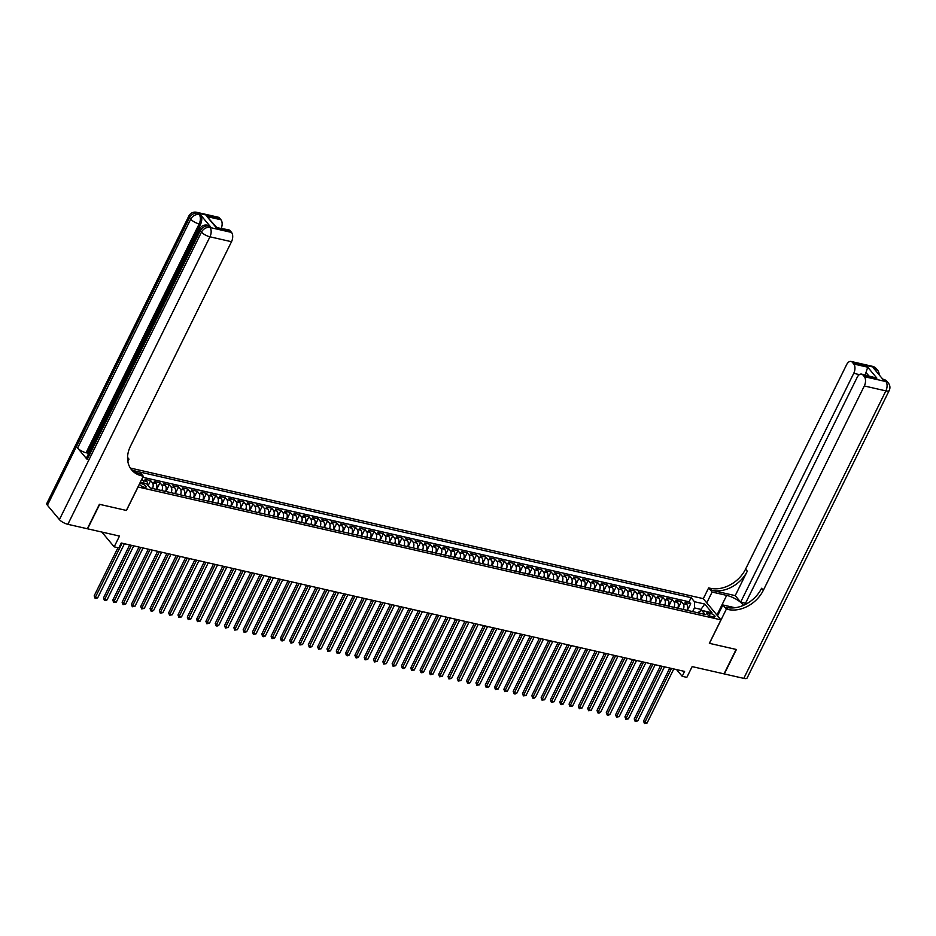 <?xml version="1.0" encoding="UTF-8"?>
<svg xmlns="http://www.w3.org/2000/svg" width="936" height="936" viewBox="0 0 936 936"><rect width="100%" height="100%" fill="white"/><g stroke="black" fill="none" stroke-linecap="round" stroke-linejoin="round"><path stroke-width="1.4" d="M139.417 484.017A3.685 1.205 26.3 0 0 144.308 487.258A3.685 1.205 26.3 0 0 146.086 487.059A3.685 1.205 26.3 0 0 144.741 485.199A3.685 1.205 26.3 0 0 141.242 483.584A3.685 1.205 26.3 0 0 139.628 483.608M101.825 532.046L114.18 546.835L119.492 536.071L87.598 528.805L99.684 504.364L126.454 510.459L138.06 486.989L720.954 619.854L703.217 598.63L130.303 468.047M720.954 619.854L709.359 643.324L736.129 649.432L724.043 673.873L692.149 666.607L686.837 677.36L682.18 676.307L684.59 671.416L121.247 543.009L118.837 547.899L114.18 546.835M687.036 610.319A4.61 2.586 -77.2 0 0 686.86 604.539L685.105 602.445L690.698 603.72L687.398 610.401M683.315 609.465A4.61 2.586 -77.2 0 0 683.14 603.685L681.385 601.591L678.085 608.271M681.385 601.591L675.804 600.327L677.547 602.41A4.61 2.586 -77.2 0 1 677.722 608.201M668.409 606.072A4.61 2.586 -77.2 0 0 668.234 600.292L666.49 598.198L672.071 599.473L668.772 606.154M659.108 603.954A4.61 2.586 -77.2 0 0 658.921 598.174L657.177 596.08L662.758 597.355L659.459 604.036M649.795 601.825A4.61 2.586 -77.2 0 0 649.619 596.045L647.864 593.95L653.457 595.226L650.146 601.907M640.481 599.707A4.61 2.586 -77.2 0 0 640.306 593.927L638.551 591.833L644.143 593.108L640.832 599.789M631.168 597.577A4.61 2.586 -77.2 0 0 630.993 591.798L629.238 589.703L634.83 590.979L631.531 597.659M621.855 595.46A4.61 2.586 -77.2 0 0 621.679 589.68L619.924 587.586L625.517 588.861L622.218 595.542M612.542 593.342A4.61 2.586 -77.2 0 0 612.366 587.562L610.623 585.468L616.204 586.732L612.904 593.424M603.229 591.213A4.61 2.586 -77.2 0 0 603.053 585.433L601.31 583.339L606.891 584.614L603.591 591.295M593.927 589.095A4.61 2.586 -77.2 0 0 593.74 583.315L591.997 581.221L597.577 582.496L594.278 589.177M584.614 586.966A4.61 2.586 -77.2 0 0 584.438 581.186L582.683 579.091L588.276 580.367L584.965 587.048M575.301 584.848A4.61 2.586 -77.2 0 0 575.125 579.068L573.37 576.974L578.963 578.249L575.652 584.93M565.987 582.73A4.61 2.586 -77.2 0 0 565.812 576.95L564.057 574.856L569.65 576.12L566.35 582.812M556.674 580.601A4.61 2.586 -77.2 0 0 556.499 574.821L554.744 572.727L560.336 574.002L557.037 580.683M547.361 578.483A4.61 2.586 -77.2 0 0 547.186 572.703L545.442 570.609L551.023 571.884L547.724 578.565M538.048 576.354A4.61 2.586 -77.2 0 0 537.872 570.574L536.129 568.48L541.71 569.755L538.411 576.436M528.746 574.236A4.61 2.586 -77.2 0 0 528.559 568.456L526.816 566.362L532.397 567.637L529.097 574.318M519.433 572.118A4.61 2.586 -77.2 0 0 519.258 566.338L517.503 564.244L523.095 565.508L519.784 572.2M510.12 569.989A4.61 2.586 -77.2 0 0 509.945 564.209L508.19 562.115L513.782 563.39L510.471 570.071M500.807 567.871A4.61 2.586 -77.2 0 0 500.631 562.091L498.876 559.997L504.469 561.272L501.169 567.953M491.494 565.742A4.61 2.586 -77.2 0 0 491.318 559.962L489.563 557.868L495.156 559.143L491.856 565.824M482.18 563.624A4.61 2.586 -77.2 0 0 482.005 557.844L480.262 555.75L485.842 557.025L482.543 563.706M472.879 561.506A4.61 2.586 -77.2 0 0 472.692 555.715L470.948 553.632L476.529 554.896L473.23 561.577M463.566 559.377A4.61 2.586 -77.2 0 0 463.378 553.597L461.635 551.503L467.216 552.778L463.917 559.459M454.252 557.259A4.61 2.586 -77.2 0 0 454.077 551.48L452.322 549.385L457.915 550.66L454.603 557.341M444.939 555.13A4.61 2.586 -77.2 0 0 444.764 549.35L443.009 547.256L448.601 548.531L445.29 555.212M435.626 553.012A4.61 2.586 -77.2 0 0 435.451 547.232L433.696 545.138L439.288 546.413L435.989 553.094M426.313 550.883A4.61 2.586 -77.2 0 0 426.137 545.103L424.394 543.009L429.975 544.284L426.676 550.965M417 548.765A4.61 2.586 -77.2 0 0 416.824 542.985L415.081 540.891L420.662 542.166L417.362 548.847M407.698 546.647A4.61 2.586 -77.2 0 0 407.511 540.868L405.768 538.773L411.349 540.049L408.049 546.729M398.385 544.518A4.61 2.586 -77.2 0 0 398.209 538.738L396.454 536.644L402.035 537.919L398.736 544.6M389.072 542.4A4.61 2.586 -77.2 0 0 388.896 536.62L387.141 534.526L392.734 535.801L389.423 542.482M379.759 540.271A4.61 2.586 -77.2 0 0 379.583 534.491L377.828 532.397L383.421 533.672L380.121 540.353M370.445 538.153A4.61 2.586 -77.2 0 0 370.27 532.373L368.515 530.279L374.107 531.554L370.808 538.235M361.132 536.035A4.61 2.586 -77.2 0 0 360.957 530.256L359.213 528.161L364.794 529.425L361.495 536.117M351.819 533.906A4.61 2.586 -77.2 0 0 351.644 528.126L349.9 526.032L355.481 527.307L352.182 533.988M342.517 531.788A4.61 2.586 -77.2 0 0 342.33 526.009L340.587 523.914L346.168 525.19L342.868 531.87M333.204 529.659A4.61 2.586 -77.2 0 0 333.029 523.879L331.274 521.785L336.866 523.06L333.555 529.741M323.891 527.541A4.61 2.586 -77.2 0 0 323.716 521.761L321.961 519.667L327.553 520.942L324.242 527.623M314.578 525.424A4.61 2.586 -77.2 0 0 314.402 519.644L312.647 517.549L318.24 518.813L314.941 525.505M305.265 523.294A4.61 2.586 -77.2 0 0 305.089 517.514L303.334 515.42L308.927 516.695L305.627 523.376M295.951 521.176A4.61 2.586 -77.2 0 0 295.776 515.397L294.033 513.302L299.614 514.578L296.314 521.258M286.638 519.047A4.61 2.586 -77.2 0 0 286.463 513.267L284.719 511.173L290.3 512.448L287.001 519.129M277.337 516.929A4.61 2.586 -77.2 0 0 277.15 511.15L275.406 509.055L280.987 510.331L277.688 517.011M268.024 514.812A4.61 2.586 -77.2 0 0 267.848 509.02L266.093 506.938L271.686 508.201L268.375 514.882M258.71 512.682A4.61 2.586 -77.2 0 0 258.535 506.902L256.78 504.808L262.373 506.083L259.061 512.764M249.397 510.565A4.61 2.586 -77.2 0 0 249.222 504.785L247.467 502.69L253.059 503.966L249.76 510.646M240.084 508.435A4.61 2.586 -77.2 0 0 239.909 502.655L238.154 500.561L243.746 501.836L240.447 508.517M230.771 506.317A4.61 2.586 -77.2 0 0 230.595 500.538L228.852 498.443L234.433 499.719L231.133 506.399M221.458 504.188A4.61 2.586 -77.2 0 0 221.282 498.408L219.539 496.314L225.12 497.589L221.82 504.27M212.156 502.07A4.61 2.586 -77.2 0 0 211.969 496.291L210.226 494.196L215.806 495.472L212.507 502.152M202.843 499.953A4.61 2.586 -77.2 0 0 202.667 494.173L200.912 492.079L206.505 493.354L203.194 500.035M193.53 497.823A4.61 2.586 -77.2 0 0 193.354 492.043L191.599 489.949L197.192 491.224L193.881 497.905M184.216 495.706A4.61 2.586 -77.2 0 0 184.041 489.926L182.286 487.831L187.879 489.107L184.579 495.787M174.903 493.576A4.61 2.586 -77.2 0 0 174.728 487.796L172.984 485.702L178.565 486.977L175.266 493.658M165.59 491.458A4.61 2.586 -77.2 0 0 165.415 485.679L163.671 483.584L169.252 484.86L165.953 491.54M156.289 489.341A4.61 2.586 -77.2 0 0 156.101 483.561L154.358 481.467L159.939 482.73L156.64 489.423M147.56 484.825A4.61 2.586 -77.2 0 0 146.788 481.432L145.045 479.337L150.626 480.613L148.18 485.573M710.307 613.349L708.26 612.881A3.58 1.158 26.3 0 0 706.54 613.08A3.58 1.158 26.3 0 0 707.838 614.87A3.58 1.158 26.3 0 0 711.231 616.438L713.279 616.906A3.58 1.158 26.3 0 0 714.999 616.707A3.58 1.158 26.3 0 0 713.7 614.905A3.58 1.158 26.3 0 0 710.307 613.349L709.16 615.666M140.213 482.426L146.8 483.924L150.158 487.937L705.112 614.437L701.766 610.424L697.577 612.717M136.2 471.229L691.119 597.683L694.477 601.708L704.714 604.036L712.003 612.752L701.766 610.424M690.698 603.72L689.095 601.801L142.763 477.266M141.839 479.115L143.068 480.589A4.61 2.586 102.8 0 1 143.863 483.257M150.626 480.613L152.381 482.707A4.61 2.586 102.8 0 1 152.556 488.487M159.939 482.73L161.694 484.825A4.61 2.586 102.8 0 1 161.869 490.604M169.252 484.86L171.007 486.954A4.61 2.586 102.8 0 1 171.183 492.734M178.565 486.977L180.32 489.072A4.61 2.586 102.8 0 1 180.496 494.851M187.879 489.107L189.622 491.201A4.61 2.586 102.8 0 1 189.809 496.981M197.192 491.224L198.935 493.319A4.61 2.586 102.8 0 1 199.111 499.099M206.505 493.354L208.248 495.436A4.61 2.586 102.8 0 1 208.424 501.228M215.806 495.472L217.561 497.566A4.61 2.586 102.8 0 1 217.737 503.346M225.12 497.589L226.875 499.684A4.61 2.586 102.8 0 1 227.05 505.463M234.433 499.719L236.188 501.813A4.61 2.586 102.8 0 1 236.363 507.593M243.746 501.836L245.501 503.931A4.61 2.586 102.8 0 1 245.677 509.71M253.059 503.966L254.803 506.06A4.61 2.586 102.8 0 1 254.99 511.84M262.373 506.083L264.116 508.178A4.61 2.586 102.8 0 1 264.291 513.958M271.686 508.201L273.429 510.295A4.61 2.586 102.8 0 1 273.604 516.075M280.987 510.331L282.742 512.425A4.61 2.586 102.8 0 1 282.918 518.205M290.3 512.448L292.055 514.543A4.61 2.586 102.8 0 1 292.231 520.322M299.614 514.578L301.369 516.672A4.61 2.586 102.8 0 1 301.544 522.452M308.927 516.695L310.67 518.79A4.61 2.586 102.8 0 1 310.857 524.569M318.24 518.813L319.983 520.907A4.61 2.586 102.8 0 1 320.17 526.687M327.553 520.942L329.296 523.037A4.61 2.586 102.8 0 1 329.472 528.817M336.866 523.06L338.61 525.154A4.61 2.586 102.8 0 1 338.785 530.934M346.168 525.19L347.923 527.284A4.61 2.586 102.8 0 1 348.098 533.064M355.481 527.307L357.236 529.402A4.61 2.586 102.8 0 1 357.412 535.181M364.794 529.425L366.549 531.519A4.61 2.586 102.8 0 1 366.725 537.299M374.107 531.554L375.851 533.649A4.61 2.586 102.8 0 1 376.038 539.428M383.421 533.672L385.164 535.766A4.61 2.586 102.8 0 1 385.339 541.546M392.734 535.801L394.477 537.896A4.61 2.586 102.8 0 1 394.653 543.676M402.035 537.919L403.79 540.014A4.61 2.586 102.8 0 1 403.966 545.793M411.349 540.049L413.104 542.131A4.61 2.586 102.8 0 1 413.279 547.923M420.662 542.166L422.417 544.261A4.61 2.586 102.8 0 1 422.592 550.04M429.975 544.284L431.73 546.378A4.61 2.586 102.8 0 1 431.905 552.158M439.288 546.413L441.031 548.508A4.61 2.586 102.8 0 1 441.219 554.288M448.601 548.531L450.345 550.625A4.61 2.586 102.8 0 1 450.52 556.405M457.915 550.66L459.658 552.755A4.61 2.586 102.8 0 1 459.833 558.535M467.216 552.778L468.971 554.872A4.61 2.586 102.8 0 1 469.147 560.652M476.529 554.896L478.284 556.99A4.61 2.586 102.8 0 1 478.46 562.77M485.842 557.025L487.597 559.12A4.61 2.586 102.8 0 1 487.773 564.899M495.156 559.143L496.911 561.237A4.61 2.586 102.8 0 1 497.086 567.017M504.469 561.272L506.212 563.367A4.61 2.586 102.8 0 1 506.399 569.146M513.782 563.39L515.525 565.484A4.61 2.586 102.8 0 1 515.701 571.264M523.095 565.508L524.839 567.602A4.61 2.586 102.8 0 1 525.014 573.382M532.397 567.637L534.152 569.731A4.61 2.586 102.8 0 1 534.327 575.511M541.71 569.755L543.465 571.849A4.61 2.586 102.8 0 1 543.64 577.629M551.023 571.884L552.778 573.979A4.61 2.586 102.8 0 1 552.954 579.758M560.336 574.002L562.091 576.096A4.61 2.586 102.8 0 1 562.267 581.876M569.65 576.12L571.393 578.214A4.61 2.586 102.8 0 1 571.58 583.994M578.963 578.249L580.706 580.343A4.61 2.586 102.8 0 1 580.882 586.123M588.276 580.367L590.019 582.461A4.61 2.586 102.8 0 1 590.195 588.241M597.577 582.496L599.332 584.59A4.61 2.586 102.8 0 1 599.508 590.37M606.891 584.614L608.646 586.708A4.61 2.586 102.8 0 1 608.821 592.488M616.204 586.732L617.959 588.826A4.61 2.586 102.8 0 1 618.134 594.606M625.517 588.861L627.26 590.955A4.61 2.586 102.8 0 1 627.448 596.735M634.83 590.979L636.574 593.073A4.61 2.586 102.8 0 1 636.761 598.853M644.143 593.108L645.887 595.202A4.61 2.586 102.8 0 1 646.062 600.982M653.457 595.226L655.2 597.32A4.61 2.586 102.8 0 1 655.375 603.1M662.758 597.355L664.513 599.438A4.61 2.586 102.8 0 1 664.689 605.229M672.071 599.473L673.826 601.567A4.61 2.586 102.8 0 1 674.002 607.347M700.128 611.103L700.982 609.394L694.465 607.909L694.477 601.708M692.64 611.594L694.465 607.909M676.564 669.579L682.18 676.307M701.86 610.447L700.982 609.394L704.714 604.036M689.095 601.801L691.119 597.683M669.767 668.035L643.547 721.071L644.752 722.51L671.475 668.421M647.08 723.037L644.459 723.505L644.752 722.51L647.08 723.037L673.803 668.959M644.459 723.505L643.547 721.071M872.551 366.35A6.915 6.915 0 0 1 876.318 368.667A6.915 5.265 140.1 0 0 873.908 367.228L852.357 362.314A6.915 3.884 -77.2 0 0 851 361.436L872.551 366.35A6.915 3.884 102.8 0 1 873.908 367.228L875.113 368.667L873.709 368.351L883.303 379.817L885.901 381.572A6.915 3.884 102.8 0 1 885.877 390.885L864.314 385.971A6.915 3.884 -77.2 0 0 864.337 376.658L885.901 381.572A6.915 5.265 -39.9 0 1 888.311 383A6.915 6.915 0 0 1 889.2 390.511A6.915 2.246 26.3 0 1 885.877 390.885L743.781 678.378L724.324 673.943L736.41 649.49L709.453 643.348L726.359 609.125L727.951 609.488A28.84 21.961 140.1 0 0 763.308 590.347L864.314 385.971M743.371 605.393A12.975 4.212 26.3 0 0 726.675 595.378L712.109 592.055L708.634 587.902L710.213 588.264A28.84 21.961 140.1 0 0 745.571 569.123L846.577 364.748A6.915 3.884 -77.2 0 1 851 361.436M717.549 615.783L722.885 604.96L735.064 607.745M722.885 604.96L726.359 609.125M745.524 603.252L740.657 602.14L853.749 373.324A6.915 3.884 -77.2 0 0 853.772 364.01L867.742 367.193L876.892 378.156L861.565 374.084A6.915 3.884 -77.2 0 0 857.154 377.395L744.787 604.75M735.216 595.635L711.933 590.323A28.84 21.961 140.1 0 0 747.302 571.182L735.216 595.635L740.657 602.14M876.892 378.156L862.922 374.973L864.337 376.658M862.922 374.973A6.915 3.884 -77.2 0 0 861.565 374.084M889.2 390.511L747.115 678.003A6.915 2.246 -153.7 0 1 743.781 678.378M706.762 602.878L712.109 592.055M703.287 598.712L708.634 587.902M852.357 362.314L853.772 364.01M868.69 375.71L865.987 372.469A6.915 3.884 102.8 0 1 865.32 374.95M727.951 609.488L726.219 607.417A28.84 21.961 140.1 0 0 761.576 588.276L763.308 590.347M865.987 372.469L867.742 367.193M151.503 327.892L149.83 329.706M147.256 333.625L146.507 333.462L147.256 333.625M140.646 348.309L139.721 347.197L141.769 343.067L142.845 343.629L141.278 347.022M210.179 226.383L208.775 226.067A6.915 3.884 -77.2 0 0 207.418 225.19L208.81 225.506A6.915 3.884 102.8 0 1 210.179 226.383L200.585 214.917A6.915 3.884 102.8 0 1 200.561 224.219L199.169 223.903L86.077 452.731A6.915 2.246 -153.7 0 1 77.618 448.016L87.2 459.482A6.915 2.246 -153.7 0 1 86.58 457.692L199.672 228.875A6.915 2.246 26.3 0 0 200.292 230.665L87.2 459.482M88.358 454.1L87.469 453.047L139.756 347.244M141.827 343.079L142.436 341.839M143.325 342.892L142.401 341.78L146.074 334.468M146.566 333.473L148.719 329.109M149.666 327.214L200.561 224.219M99.403 504.293L126.36 510.436L143.278 476.213L141.699 475.851A28.84 21.961 -39.9 0 1 131.648 469.895A28.84 21.961 -39.9 0 1 130.502 446.098L231.508 241.722L209.956 236.808L67.86 524.312L87.329 528.746L99.403 504.293M127.846 461.518L129.016 459.143L127.565 458.815M129.016 459.143L127.553 457.4M143.278 476.213L139.803 472.06L132.631 470.422M67.86 524.312A6.915 2.246 -153.7 0 1 59.401 519.597L201.486 232.093L200.292 230.665A6.915 5.265 140.1 0 1 208.775 226.067L209.98 227.506L231.531 232.421L230.116 230.724A6.915 3.884 102.8 0 0 228.758 229.846L216.146 227.542L206.996 216.579L220.966 219.773L219.55 218.076L197.987 213.162L200.585 214.917M220.966 219.773A6.915 3.884 102.8 0 1 221.341 228.15M77.618 448.016L190.71 219.188L189.505 217.76A6.915 5.265 140.1 0 1 197.987 213.162A6.915 3.884 -77.2 0 0 196.63 212.285L218.182 217.199A6.915 3.884 102.8 0 1 219.55 218.076M59.401 519.597L47.42 505.253A6.915 2.246 -153.7 0 1 46.8 503.463L188.885 215.959A6.915 2.246 26.3 0 0 189.505 217.76L47.42 505.253M231.531 232.421A6.915 3.884 102.8 0 1 231.508 241.722M87.469 453.047L86.077 452.731M141.699 475.851L139.967 473.791A28.84 21.961 -39.9 0 1 130.829 468.831M206.996 216.579L216.321 227.015M141.769 343.067L140.458 346.765L141.207 346.94M140.458 346.765L141.055 347.478M142.096 343.465L142.845 343.629M144.565 338.188L146.203 338.668L143.945 338.785M143.723 340.166L145.01 339.44L144.261 339.265L145.782 339.487L144.261 339.265L143.138 341.359L143.734 342.061M143.138 341.359L143.957 341.605M144.472 340.33L143.887 341.523M146.601 336.246L146.507 333.462M147.432 334.585L146.613 334.316L146.987 335.474M147.362 334.491L147.689 335.521M149.245 332.502L149.128 328.056L151.082 326.793L149.432 328.489L150.181 328.665M149.432 328.489L149.643 331.672M660.453 665.905L634.234 718.953L635.439 720.381L662.162 666.303M637.767 720.919L635.146 721.387L635.439 720.381L637.767 720.919L664.49 666.83M635.146 721.387L634.234 718.953M651.14 663.788L624.932 716.824L626.125 718.263L652.86 664.174M628.454 718.789L625.833 719.257L626.125 718.263L628.454 718.789L655.177 664.712M625.833 719.257L624.932 716.824M641.827 661.67L615.619 714.706L616.812 716.134L643.547 662.056M619.141 716.672L616.52 717.14L616.812 716.134L619.141 716.672L645.875 662.583M616.52 717.14L615.619 714.706M632.514 659.541L606.306 712.577L607.499 714.016L634.234 659.938M609.827 714.542L608.143 715.233L607.218 715.022L607.499 714.016L609.827 714.542L636.562 660.465M607.218 715.022L606.306 712.577M623.2 657.423L596.992 710.459L598.186 711.898L624.92 657.809M600.514 712.425L598.829 713.103L597.905 712.893L598.186 711.898L600.514 712.425L627.249 658.347M597.905 712.893L596.992 710.459M613.899 655.294L587.679 708.341L588.884 709.769L615.607 655.691M591.213 710.307L588.592 710.775L588.884 709.769L591.213 710.307L617.935 656.218M588.592 710.775L587.679 708.341M604.586 653.176L578.366 706.212L579.571 707.651L606.294 653.562M581.899 708.178L579.279 708.646L579.571 707.651L581.899 708.178L608.622 654.1M579.279 708.646L578.366 706.212M595.273 651.058L569.053 704.094L570.258 705.522L596.981 651.444M572.586 706.06L569.965 706.528L570.258 705.522L572.586 706.06L599.309 651.971M569.965 706.528L569.053 704.094M585.959 648.929L559.751 701.965L560.945 703.404L587.679 649.327M563.273 703.93L561.588 704.621L560.652 704.398L560.945 703.404L563.273 703.93L590.008 649.853M560.652 704.398L559.751 701.965M576.646 646.811L550.438 699.847L551.632 701.286L578.366 647.197M553.96 701.813L551.339 702.281L551.632 701.286L553.96 701.813L580.694 647.735M551.339 702.281L550.438 699.847M567.333 644.682L541.125 697.73L542.318 699.157L569.053 645.079M544.647 699.695L542.038 700.163L542.318 699.157L544.647 699.695L571.381 645.606M542.038 700.163L541.125 697.73M558.02 642.564L531.812 695.6L533.005 697.039L559.74 642.95M535.333 697.566L533.649 698.244L532.724 698.034L533.005 697.039L535.333 697.566L562.068 643.488M532.724 698.034L531.812 695.6M548.718 640.446L522.499 693.482L523.704 694.91L550.426 640.832M526.032 695.448L523.411 695.916L523.704 694.91L526.032 695.448L552.755 641.359M523.411 695.916L522.499 693.482M539.405 638.317L513.185 691.353L514.39 692.792L541.113 638.715M516.719 693.319L515.034 694.009L514.098 693.787L514.39 692.792L516.719 693.319L543.442 639.241M514.098 693.787L513.185 691.353M530.092 636.199L503.872 689.235L505.077 690.674L531.8 636.585M507.406 691.201L504.785 691.669L505.077 690.674L507.406 691.201L534.128 637.123M504.785 691.669L503.872 689.235M520.779 634.07L494.571 687.118L495.764 688.545L522.499 634.468M498.092 689.072L495.472 689.551L495.764 688.545L498.092 689.072L524.827 634.994M495.472 689.551L494.571 687.118M511.465 631.952L485.257 684.988L486.451 686.427L513.185 632.338M488.779 686.954L486.158 687.422L486.451 686.427L488.779 686.954L515.514 632.876M486.158 687.422L485.257 684.988M502.152 629.834L475.944 682.87L477.138 684.298L503.872 630.22M479.466 684.836L476.857 685.304L477.138 684.298L479.466 684.836L506.2 630.747M476.857 685.304L475.944 682.87M492.851 627.705L466.631 680.741L467.836 682.18L494.559 628.103M470.153 682.707L468.468 683.397L467.544 683.175L467.836 682.18L470.153 682.707L496.887 628.629M467.544 683.175L466.631 680.741M483.538 625.587L457.318 678.623L458.523 680.051L485.246 625.973M460.851 680.589L458.23 681.057L458.523 680.051L460.851 680.589L487.574 626.5M458.23 681.057L457.318 678.623M474.224 623.458L448.005 676.506L449.21 677.933L475.933 623.856M451.538 678.46L448.917 678.939L449.21 677.933L451.538 678.46L478.261 624.382M448.917 678.939L448.005 676.506M464.911 621.34L438.703 674.376L439.897 675.815L466.619 621.726M442.225 676.342L439.604 676.81L439.897 675.815L442.225 676.342L468.948 622.264M439.604 676.81L438.703 674.376M455.598 619.211L429.39 672.259L430.583 673.686L457.318 619.609M432.912 674.224L430.291 674.692L430.583 673.686L432.912 674.224L459.646 620.135M430.291 674.692L429.39 672.259M446.285 617.093L420.077 670.129L421.27 671.568L448.005 617.479M423.599 672.095L421.914 672.773L420.989 672.563L421.27 671.568L423.599 672.095L450.333 618.017M420.989 672.563L420.077 670.129M436.972 614.975L410.764 668.012L411.957 669.439L438.691 615.361M414.285 669.977L411.676 670.445L411.957 669.439L414.285 669.977L441.02 615.888M411.676 670.445L410.764 668.012M427.67 612.846L401.45 665.882L402.655 667.321L429.378 613.244M404.984 667.848L403.287 668.538L402.363 668.327L402.655 667.321L404.984 667.848L431.707 613.77M402.363 668.327L401.45 665.882M418.357 610.728L392.137 663.764L393.342 665.203L420.065 611.114M395.671 665.73L393.05 666.198L393.342 665.203L395.671 665.73L422.393 611.653M393.05 666.198L392.137 663.764M409.044 608.599L382.824 661.647L384.029 663.074L410.752 608.997M386.357 663.612L383.737 664.08L384.029 663.074L386.357 663.612L413.08 609.523M383.737 664.08L382.824 661.647M399.73 606.481L373.522 659.517L374.716 660.956L401.45 606.867M377.044 661.483L374.423 661.951L374.716 660.956L377.044 661.483L403.767 607.405M374.423 661.951L373.522 659.517M390.417 604.363L364.209 657.4L365.403 658.827L392.137 604.75M367.731 659.365L365.11 659.833L365.403 658.827L367.731 659.365L394.465 605.276M365.11 659.833L364.209 657.4M381.104 602.234L354.896 655.27L356.089 656.709L382.824 602.632M358.418 657.236L356.733 657.926L355.809 657.704L356.089 656.709L358.418 657.236L385.152 603.158M355.809 657.704L354.896 655.27M371.791 600.116L345.583 653.152L346.776 654.592L373.511 600.502M349.105 655.118L347.42 655.797L346.495 655.586L346.776 654.592L349.105 655.118L375.839 601.041M346.495 655.586L345.583 653.152M362.489 597.987L336.27 651.035L337.475 652.462L364.198 598.385M339.803 653L337.182 653.468L337.475 652.462L339.803 653L366.526 598.911M337.182 653.468L336.27 651.035M353.176 595.869L326.956 648.905L328.162 650.345L354.884 596.255M330.49 650.871L327.869 651.339L328.162 650.345L330.49 650.871L357.213 596.794M327.869 651.339L326.956 648.905M343.863 593.752L317.643 646.788L318.848 648.215L345.571 594.138M321.177 648.753L318.556 649.221L318.848 648.215L321.177 648.753L347.899 594.664M318.556 649.221L317.643 646.788M334.55 591.622L308.342 644.658L309.535 646.097L336.27 592.02M311.863 646.624L310.179 647.314L309.243 647.092L309.535 646.097L311.863 646.624L338.586 592.546M309.243 647.092L308.342 644.658M325.237 589.505L299.029 642.541L300.222 643.98L326.956 589.891M302.55 644.506L299.93 644.974L300.222 643.98L302.55 644.506L329.285 590.429M299.93 644.974L299.029 642.541M315.923 587.375L289.715 640.423L290.909 641.85L317.643 587.773M293.237 642.377L291.552 643.067L290.628 642.856L290.909 641.85L293.237 642.377L319.972 588.299M290.628 642.856L289.715 640.423M306.61 585.257L280.402 638.293L281.596 639.733L308.33 585.644M283.924 640.259L282.239 640.938L281.315 640.727L281.596 639.733L283.924 640.259L310.658 586.182M281.315 640.727L280.402 638.293M297.309 583.14L271.089 636.176L272.294 637.603L299.017 583.526M274.622 638.141L272.002 638.609L272.294 637.603L274.622 638.141L301.345 584.052M272.002 638.609L271.089 636.176M287.995 581.01L261.776 634.046L262.981 635.485L289.704 581.408M265.309 636.012L263.624 636.702L262.688 636.48L262.981 635.485L265.309 636.012L292.032 581.935M262.688 636.48L261.776 634.046M278.682 578.893L252.463 631.929L253.668 633.356L280.39 579.279M255.996 633.894L253.375 634.362L253.668 633.356L255.996 633.894L282.719 579.805M253.375 634.362L252.463 631.929M269.369 576.763L243.161 629.811L244.354 631.238L271.089 577.161M246.683 631.765L244.062 632.245L244.354 631.238L246.683 631.765L273.417 577.688M244.062 632.245L243.161 629.811M260.056 574.645L233.848 627.682L235.041 629.121L261.776 575.032M237.37 629.647L234.749 630.115L235.041 629.121L237.37 629.647L264.104 575.57M234.749 630.115L233.848 627.682M250.743 572.528L224.535 625.564L225.728 626.991L252.463 572.914M228.056 627.529L225.447 627.997L225.728 626.991L228.056 627.529L254.791 573.44M225.447 627.997L224.535 625.564M241.441 570.398L215.221 623.434L216.415 624.874L243.149 570.784M218.743 625.4L217.058 626.079L216.134 625.868L216.415 624.874L218.743 625.4L245.478 571.323M216.134 625.868L215.221 623.434M232.128 568.281L205.908 621.317L207.113 622.744L233.836 568.667M209.442 623.282L206.821 623.75L207.113 622.744L209.442 623.282L236.164 569.193M206.821 623.75L205.908 621.317M222.815 566.151L196.595 619.187L197.8 620.626L224.523 566.549M200.129 621.153L197.508 621.633L197.8 620.626L200.129 621.153L226.851 567.076M197.508 621.633L196.595 619.187M213.502 564.034L187.294 617.07L188.487 618.509L215.21 564.42M190.815 619.035L188.194 619.503L188.487 618.509L190.815 619.035L217.538 564.958M188.194 619.503L187.294 617.07M204.188 561.904L177.98 614.952L179.174 616.379L205.908 562.302M181.502 616.918L178.881 617.386L179.174 616.379L181.502 616.918L208.237 562.828M178.881 617.386L177.98 614.952M194.875 559.786L168.667 612.823L169.861 614.262L196.595 560.173M172.189 614.788L169.568 615.256L169.861 614.262L172.189 614.788L198.923 560.711M169.568 615.256L168.667 612.823M185.562 557.669L159.354 610.705L160.547 612.132L187.282 558.055M162.876 612.67L160.267 613.138L160.547 612.132L162.876 612.67L189.61 558.581M160.267 613.138L159.354 610.705M176.261 555.539L150.041 608.575L151.246 610.015L177.969 555.937M153.562 610.541L151.878 611.231L150.953 611.009L151.246 610.015L153.562 610.541L180.297 556.464M150.953 611.009L150.041 608.575M166.947 553.422L140.728 606.458L141.933 607.897L168.655 553.808M144.261 608.423L141.64 608.891L141.933 607.897L144.261 608.423L170.984 554.346M141.64 608.891L140.728 606.458M157.634 551.292L131.414 604.34L132.619 605.767L159.342 551.69M134.948 606.306L132.327 606.774L132.619 605.767L134.948 606.306L161.671 552.217M132.327 606.774L131.414 604.34M148.321 549.175L122.113 602.211L123.306 603.65L150.029 549.561M125.635 604.176L123.014 604.644L123.306 603.65L125.635 604.176L152.357 550.099M123.014 604.644L122.113 602.211M139.008 547.057L112.8 600.093L113.993 601.52L140.728 547.443M116.321 602.059L113.701 602.527L113.993 601.52L116.321 602.059L143.056 547.97M113.701 602.527L112.8 600.093M129.694 544.928L103.486 597.964L104.68 599.403L131.414 545.325M107.008 599.929L105.323 600.62L104.399 600.397L104.68 599.403L107.008 599.929L133.743 545.852M104.399 600.397L103.486 597.964M117.971 547.7L94.173 595.846L95.367 597.285L122.101 543.196M97.695 597.811L96.01 598.49L95.086 598.279L95.367 597.285L97.695 597.811L124.429 543.734M95.086 598.279L94.173 595.846M683.14 603.685L686.86 604.539M143.068 480.589L146.788 481.432M152.381 482.707L156.101 483.561M161.694 484.825L165.415 485.679M171.007 486.954L174.728 487.796M180.32 489.072L184.041 489.926M189.622 491.201L193.354 492.043M198.935 493.319L202.667 494.173M208.248 495.436L211.969 496.291M217.561 497.566L221.282 498.408M226.875 499.684L230.595 500.538M236.188 501.813L239.909 502.655M245.501 503.931L249.222 504.785M254.803 506.06L258.535 506.902M264.116 508.178L267.848 509.02M273.429 510.295L277.15 511.15M282.742 512.425L286.463 513.267M292.055 514.543L295.776 515.397M301.369 516.672L305.089 517.514M310.67 518.79L314.402 519.644M319.983 520.907L323.716 521.761M329.296 523.037L333.029 523.879M338.61 525.154L342.33 526.009M347.923 527.284L351.644 528.126M357.236 529.402L360.957 530.256M366.549 531.519L370.27 532.373M375.851 533.649L379.583 534.491M385.164 535.766L388.896 536.62M394.477 537.896L398.209 538.738M403.79 540.014L407.511 540.868M413.104 542.131L416.824 542.985M422.417 544.261L426.137 545.103M431.73 546.378L435.451 547.232M441.031 548.508L444.764 549.35M450.345 550.625L454.077 551.48M459.658 552.755L463.378 553.597M468.971 554.872L472.692 555.715M478.284 556.99L482.005 557.844M487.597 559.12L491.318 559.962M496.911 561.237L500.631 562.091M506.212 563.367L509.945 564.209M515.525 565.484L519.258 566.338M524.839 567.602L528.559 568.456M534.152 569.731L537.872 570.574M543.465 571.849L547.186 572.703M552.778 573.979L556.499 574.821M562.091 576.096L565.812 576.95M571.393 578.214L575.125 579.068M580.706 580.343L584.438 581.186M590.019 582.461L593.74 583.315M599.332 584.59L603.053 585.433M608.646 586.708L612.366 587.562M617.959 588.826L621.679 589.68M627.26 590.955L630.993 591.798M636.574 593.073L640.306 593.927M645.887 595.202L649.619 596.045M655.2 597.32L658.921 598.174M664.513 599.438L668.234 600.292M673.826 601.567L677.547 602.41M707.429 614.554L708.26 612.881M711.933 590.323L710.213 588.264M747.302 571.182L745.571 569.123M859.4 374.611L853.749 373.324M883.338 379.255A6.915 3.884 102.8 0 1 884.695 380.145A6.915 5.265 140.1 0 1 887.106 381.572A6.915 6.915 0 0 0 883.338 379.255L882.718 379.115M879.126 374.821A6.915 6.915 0 0 0 877.523 370.094A6.915 5.265 -39.9 0 0 875.113 368.667A6.915 3.884 102.8 0 1 876.178 371.3M716.953 615.069L726.675 595.378M230.116 230.724L216.146 227.542M199.169 223.903A6.915 3.884 -77.2 0 0 199.192 214.601A6.915 5.265 -39.9 0 0 190.71 219.188A6.915 2.246 26.3 0 0 199.169 223.903M209.956 236.808A6.915 3.884 -77.2 0 0 209.98 227.506A6.915 5.265 -39.9 0 0 201.486 232.093A6.915 2.246 26.3 0 0 209.956 236.808M887.106 381.572L888.311 383M876.318 368.667L877.523 370.094M196.63 212.285A6.915 6.915 0 0 0 188.885 215.959M207.418 225.19A6.915 6.915 0 0 0 199.672 228.875M146.063 338.235L145.314 338.06"/></g></svg>
